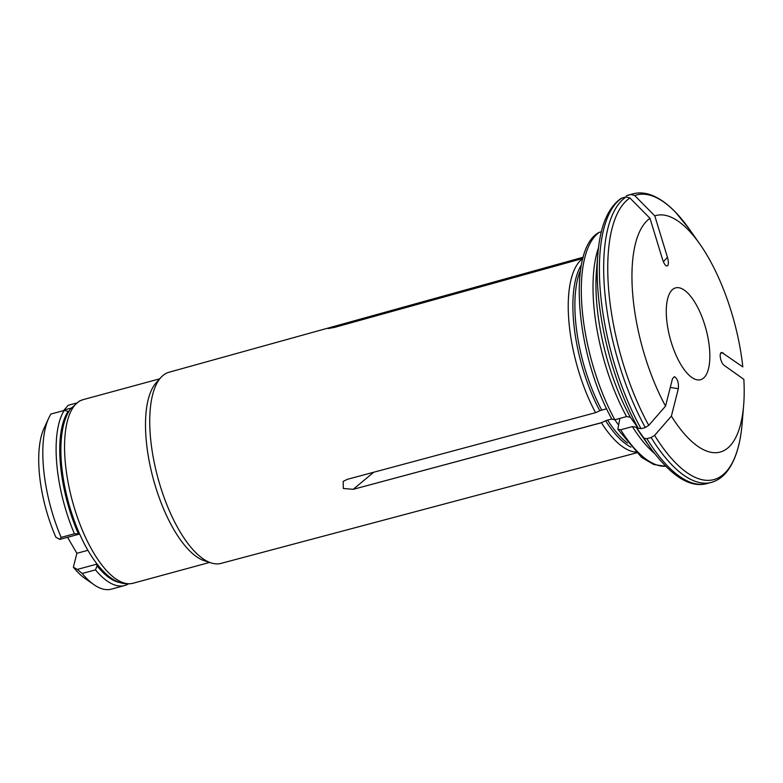 <?xml version="1.0" encoding="UTF-8"?>
<svg xmlns="http://www.w3.org/2000/svg" width="783" height="783" viewBox="0 0 783 783"><rect width="100%" height="100%" fill="white"/><g stroke="black" fill="none" stroke-linecap="round" stroke-linejoin="round"><path stroke-width="1.17" d="M71.096 408.119L64.089 410.018A489.502 302.512 145.4 0 1 68.238 405.281L76.029 403.157M87.902 550.312L76.881 553.307L67.553 537.295M77.302 569.427L96.622 564.181L97.053 565.864A503.851 463.526 82.3 0 1 95.477 569.877L82.186 573.489A489.502 450.333 82.3 0 1 77.302 569.427A4481.608 2344.282 149.8 0 1 73.357 567.205L76.881 553.307M96.759 563.662L96.622 564.181M68.679 411.76L68.209 411.31A92.423 35.959 74.8 0 0 78.369 533.81L79.132 534.153L79.337 533.34M79.132 534.153L59.802 539.409A489.502 138.337 -8.1 0 1 61.143 537.392A95.144 37.026 -105.2 0 1 48.673 418.23A95.144 37.026 -105.2 0 1 50.924 414.06L64.216 410.449A95.144 37.026 74.8 0 0 74.434 533.771A503.851 142.389 -8.1 0 1 78.369 533.81M48.673 418.23L43.985 428.438A85.631 33.317 -105.2 0 0 55.857 537.187A4481.608 2344.282 -30.2 0 0 59.802 539.409M97.053 565.864A92.423 35.959 74.8 0 0 119.535 582.474M68.209 411.31A503.851 252.341 178.9 0 0 64.216 410.449M95.477 569.877A95.144 37.026 74.8 0 0 124.634 585.537A95.144 37.026 74.8 0 0 128.363 583.942M74.434 533.771L61.143 537.392M124.634 585.537L111.343 589.149A95.144 37.026 -105.2 0 1 93.911 584.656A95.144 37.026 -105.2 0 1 82.186 573.489M93.911 584.656L84.701 578.226A85.631 33.317 -105.2 0 1 73.357 567.205M619.696 419.345L617.856 429.26L620.674 429.779L632.39 426.588L636.139 427.175A142650.287 74618.843 -30.2 0 0 644.047 438.235L646.866 438.676A149.504 58.177 74.8 0 0 707.078 483.551L711.346 482.397A149.504 58.177 -105.2 0 1 651.133 437.511L646.866 438.676M626.42 195.721L630.99 194.468A149.504 58.177 -105.2 0 1 632.918 193.851C639.104 192.217 645.584 192.755 652.347 195.466C659.991 198.559 667.654 204.079 675.347 212.027L689.422 229.253A147.468 57.384 -105.2 0 0 634.719 195.564L630.99 194.468M667.439 257.274L654.794 215.883A122.549 47.685 -105.2 0 1 699.816 244.032A122.549 47.685 -105.2 0 1 742.822 366.933L721.848 352.477C718.569 352.301 720.566 363.097 724.246 365.416L743.85 379.373A122.549 47.685 -105.2 0 1 743.644 405.251A122.549 47.685 -105.2 0 1 671.383 416.125L678.332 388.691C678.841 382.789 677.54 378.776 674.427 376.662L672.499 378.688L665.55 406.113A122.549 47.685 -105.2 0 1 649.988 218.32L662.643 259.711C664.375 264.634 666.049 266.641 667.645 265.731C668.643 264.194 668.584 261.375 667.439 257.274L663.377 261.747M671.383 416.125A138120.975 72249.612 149.8 0 1 654.598 435.368L651.133 437.511M611.826 418.964L607.588 420.109A8.133 4.258 149.8 0 0 605.67 420.794L601.383 422.693L353.211 489.326L601.422 422.751A101.408 39.463 -105.2 0 1 601.383 422.693M649.988 218.32A138120.975 126825.192 -116.9 0 0 629.923 198.001L626.185 196.905L621.917 198.06A149.504 58.177 74.8 0 0 641.032 428.663L645.3 427.508A149.504 58.177 -105.2 0 1 626.185 196.905M665.55 406.113A138120.975 72249.612 149.8 0 1 648.764 425.365L645.3 427.508M606.639 408.775L601.755 410.106A99.901 38.876 -105.2 0 1 580.546 270.174M701.93 379.158A47.567 18.508 -105.2 0 1 700.54 379.696A47.567 18.508 -105.2 0 1 670.199 338.647A47.567 18.508 -105.2 0 1 675.582 287.89A47.567 18.508 -105.2 0 1 705.414 327.098A47.567 18.508 -105.2 0 1 701.93 379.158M630.305 417.163A142650.287 74618.853 -30.2 0 0 638.214 428.232A147.468 57.384 -105.2 0 1 597.84 254.142L596.499 270.35A125.045 48.654 74.8 0 0 630.305 417.163L626.557 416.585L614.841 419.766A122.324 47.597 -105.2 0 1 599.308 232.326L598.271 232.825C566.735 251.353 576.533 356.196 611.944 419.189M611.993 419.199L614.841 419.766M597.84 254.142C600.13 226.356 607.823 207.808 620.929 198.51L621.917 198.06M638.214 428.232L641.032 428.663M654.794 215.883A138120.975 126825.192 -116.9 0 0 634.719 195.564M636.422 452.887L220.992 563.398A99.05 38.543 -105.2 0 1 211.214 562.948A99.05 38.543 -105.2 0 1 182.155 535.2A99.05 38.543 -105.2 0 1 160.828 377.563A99.05 38.543 -105.2 0 1 166.211 373.334A99.05 38.543 -105.2 0 1 169.03 372.238L583.237 257.225L339.577 324.886L340.83 325.64M373.726 472.247L353.211 489.326L343.336 488.494L343.169 481.408L347.378 479.313L595.55 412.68A101.408 39.463 -105.2 0 1 582.767 258.468L334.781 327.323L328.146 328.586L339.577 324.886M601.354 231.768L599.308 232.326M635.59 452.075A101.408 39.463 -105.2 0 1 601.422 422.751M595.55 412.68L599.837 410.791A8.133 4.258 149.8 0 1 601.755 410.106M211.214 562.948L204.569 560.834A95.144 37.026 -105.2 0 1 153.351 479.137A95.144 37.026 -105.2 0 1 156.16 382.76L160.828 377.563M665.511 466.257A122.324 47.597 -105.2 0 1 620.674 429.779M618.511 425.012A99.901 38.876 -105.2 0 1 614.9 419.757M626.429 195.721L628.651 195.016A149.504 58.177 74.8 0 0 626.713 195.633M723.218 352.976L720.8 353.094M743.644 405.251L742.157 423.26A147.468 57.384 -105.2 0 1 654.598 435.368M627.545 443.09A99.901 38.876 -105.2 0 1 607.588 420.109M648.764 425.365A147.468 57.384 -105.2 0 1 629.923 198.001M626.557 416.585A122.324 47.597 -105.2 0 1 598.476 247.829M83.174 399.624L79.298 401.111L70.617 408.765C67.309 413.385 64.872 419.179 63.286 426.138C60.868 436.836 60.262 449.403 61.475 463.849C63.433 485.519 68.62 506.875 77.037 527.908C84.358 545.839 92.815 559.982 102.397 570.318C112.566 581.24 122.794 585.547 133.09 583.237A95.144 37.026 -105.2 0 1 73.436 504.82A95.144 37.026 -105.2 0 1 80.395 400.69A95.144 37.026 -105.2 0 1 83.174 399.624L159.693 378.825M654.324 453.279A122.324 47.597 -105.2 0 1 632.39 426.588M636.139 427.175A125.045 48.654 74.8 0 0 641.218 434.859L650.575 448.16A147.468 57.384 -105.2 0 1 644.047 438.235M678.332 388.691L670.287 387.448M630.951 447.162A100.175 38.984 -105.2 0 1 605.67 420.794M599.837 410.791A100.175 38.984 -105.2 0 1 581.417 264.938M665.57 466.316L653.707 464.505L641.58 457.389L617.846 429.309M742.157 423.26C740.415 444.392 735.452 460.365 727.29 471.16C722.826 476.925 717.512 480.664 711.346 482.397M699.816 244.032L689.422 229.253M628.651 195.016L632.918 193.851M707.078 483.551C690.293 488.21 671.462 476.407 650.575 448.16M133.09 583.237L209.609 562.439"/></g></svg>
